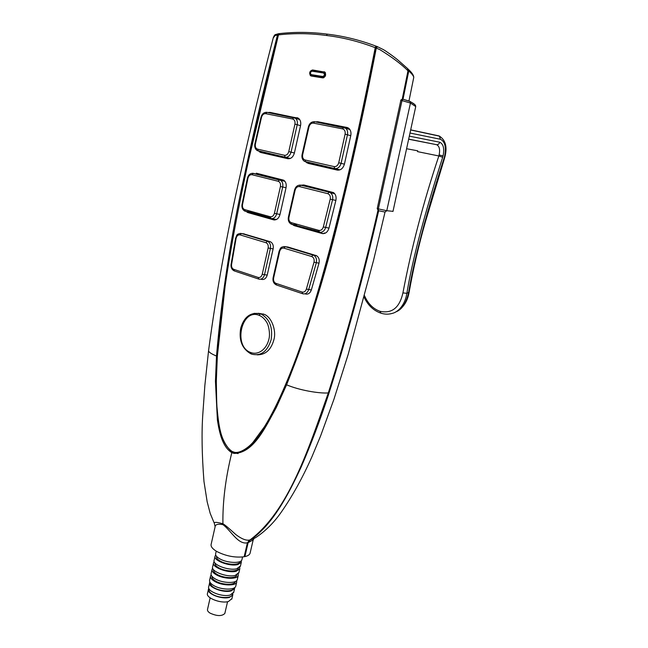 <?xml version="1.0" encoding="UTF-8"?>
<svg xmlns="http://www.w3.org/2000/svg" width="648" height="648" viewBox="0 0 648 648"><rect width="100%" height="100%" fill="white"/><g stroke="black" fill="none" stroke-linecap="round" stroke-linejoin="round"><path stroke-width="0.97" d="M401.995 100.562L402.975 99.217M417.749 150.814L406.887 148.789M395.661 311.963C401.882 309.744 406.191 303.256 408.605 292.515C411.601 274.315 416.713 251.967 423.922 225.488C429.422 205.376 436.145 182.906 444.091 158.08L444.463 158.444M409.123 292.216L406.871 293.333C405.032 305.006 398.131 312.15 392.161 313.421C388.549 314.466 384.823 314.393 381.008 313.203L379.906 311.267C391.894 313.875 399.565 307.751 402.926 292.896L406.871 293.333C410.476 271.188 417.02 244.709 422.52 224.662C428.441 203.148 435.156 180.679 442.681 157.27L443.07 155.917L439.142 154.953M401.525 100.562L400.788 100.586L377.209 208.648L386.775 210.713L384.993 212.058L378.481 210.697L378.335 208.923L401.995 100.594L410.451 103.064L386.775 210.713L393.004 211.353M398.431 310.489C404.109 306.585 407.673 300.518 409.115 292.28C413.205 269.212 418.592 245.884 425.266 222.313L444.471 158.42L444.998 156.565L444.577 156.395L444.091 158.08M417.498 151.624L438.85 155.966L442.681 157.27M444.577 156.395C446.399 147.209 445.006 141.499 440.397 139.255L410.216 133.083M409.56 136.185L439.709 142.212C443.402 143.986 444.528 148.554 443.07 155.917M377.209 208.648L378.432 210.689M402.797 99.176L410.095 101.525C417.093 105.519 415.198 105.721 415.57 105.713L415.724 106.547L410.451 103.064L410.095 101.525L409.447 101.177L402.813 99.185C401.217 99.573 400.545 100.043 400.788 100.57M409.998 101.444L413.975 103.802M364.557 295.772C367.999 303.661 373.118 308.821 379.906 311.267M224.913 613.081L224.824 613.478C221.835 616.378 216.886 616.248 209.976 613.073C207.984 611.769 207.174 610.497 207.546 609.266L210.146 597.869M231.935 598.606L228.477 601.49C220.871 603.912 205.254 597.699 207.546 593.228L208.356 589.688M208.85 588.481L208.478 589.137C206.194 593.568 221.827 599.756 229.433 597.375L232.762 595.05L232.843 593.762M232.308 594.402L232.186 594.905C231.255 598.687 218.595 598.266 212.341 594.184C209.677 592.483 208.583 590.846 209.061 589.275L209.126 589M233.75 592.134L230.218 595.026C222.434 597.448 206.412 591.122 208.753 586.618L209.563 583.062M209.895 582.082L209.685 582.512C207.36 586.975 223.398 593.285 231.174 590.903L234.584 588.57L234.706 587.558M233.79 588.101L233.717 588.352C232.794 592.078 220.134 591.616 213.856 587.566C211.345 585.986 210.219 584.456 210.487 582.965M235.864 585.703L235.734 586.254C234.714 590.425 220.441 589.891 213.378 585.338C210.373 583.451 209.134 581.637 209.669 579.911L210.479 576.372M211.167 574.922L210.608 575.797C210.074 577.514 211.321 579.304 214.326 581.191C221.405 585.711 235.678 586.278 236.69 582.147L236.698 580.559M235.329 581.491L235.248 581.783C234.341 585.452 221.665 584.95 215.371 580.932C212.828 579.353 211.702 577.822 211.993 576.339M211.977 569.762L211.167 573.326C210.641 575.027 211.888 576.817 214.901 578.696C221.981 583.2 236.261 583.783 237.265 579.677L237.395 579.134M212.69 568.32L212.107 569.203C211.588 570.888 212.836 572.67 215.849 574.533C222.944 579.02 237.225 579.628 238.229 575.562L238.221 573.966M236.868 574.865L236.779 575.189C235.888 578.81 223.204 578.267 216.902 574.282C214.318 572.694 213.184 571.163 213.516 569.697M213.492 563.144L212.674 566.725C210.268 571.22 227.14 577.749 235.264 575.408L238.926 572.549M214.213 561.711L213.613 562.594C211.216 567.04 228.112 573.553 236.228 571.253L239.768 568.952L239.744 567.365M238.415 568.223L238.318 568.588C237.435 572.144 224.751 571.56 218.425 567.616C215.808 566.02 214.674 564.497 215.031 563.047M214.998 556.51L214.18 560.115C211.791 564.53 228.695 571.026 236.812 568.75L240.465 565.947M215.735 555.077L215.128 555.968C212.746 560.334 229.667 566.814 237.784 564.578L241.307 562.334L241.275 560.739M239.857 561.962L239.954 561.565L239.857 561.962C238.991 565.469 226.298 564.845 219.956 560.933C217.299 559.329 216.173 557.815 216.562 556.373M242.012 559.321L241.89 559.848C240.926 563.76 226.63 563.047 219.486 558.657C216.448 556.826 215.185 555.101 215.695 553.481L216.221 551.148M250.193 552.671L250.023 553.416C249.423 554.89 247.714 555.952 244.887 556.616L244.49 556.389L245.576 550.654M247.447 542.603L244.15 556.762C234.981 557.847 225.869 556.089 216.805 551.497C212.333 548.824 210.47 546.321 211.216 543.988L215.039 527.091C215.104 524.507 217.736 523.689 222.928 524.645C230.891 530.348 237.865 544.782 247.334 542.83L250.063 539.889C246.669 540.95 241.931 539.185 235.848 534.584C228.582 527.942 224.273 524.337 222.912 523.77C222.604 501.609 225.569 477.9 231.83 452.644L234.049 453.43C253.708 453.171 265.332 427.348 276.251 407.576L286.602 384.807C308.78 328.901 327.75 267.041 343.521 199.22L345.643 190.407C355.274 149.947 364.427 107.9 373.094 64.257L376.277 48.13L379.696 49.532C391.846 57 401.274 64.087 407.989 70.794L407.56 68.51M215.12 526.67L214.31 523.228C214.099 521.915 216.967 522.094 222.912 523.77L222.928 524.645M378.294 208.915C363.528 273.529 346.866 334.87 328.293 392.947C308.213 450.093 288.384 511.061 250.16 539.833L250.063 539.889M328.293 392.947C319.059 393.62 299.044 390.185 286.602 384.807M238.1 453.592L232.681 452.555C214.942 437.708 217.031 405.211 216.302 381.283L217.355 356.044L216.497 356.036C221.624 296.087 231.004 235.532 244.652 174.385L246.402 166.188C254.632 128.11 263.736 89.327 273.715 49.847L277.482 35.016L275.044 35.567L273.229 37.981C261.282 84.062 250.403 129.09 240.602 173.065C226.97 233.288 216.311 292.37 208.616 350.301C208.178 351.767 210.803 353.678 216.497 356.036L215.444 381.299L216.302 381.283M407.989 70.794L402.23 99.168M279.806 33.575L278.843 34.838C294.386 33.08 310.214 33.291 326.325 35.47C342.5 37.373 358.684 41.407 374.868 47.555L376.229 48.13L375.953 49.807M375.71 49.661L374.666 54.975C344.153 208.454 314.782 318.176 286.554 384.159L285.711 384.183C278.397 401.533 271.31 415.708 264.465 426.716L253.093 442.211C248.451 447.622 239.509 453.892 234.179 452.207L232.097 451.462C220.028 442.981 218.457 422.488 216.934 406.628C215.995 389.829 216.149 373.013 217.388 356.157C222.45 282.107 241.283 180.703 278.502 34.879L278.843 34.838M237.978 452.353C249.926 449.987 258.819 436.922 266.271 425.088C272.816 414.331 279.58 400.691 286.554 384.159M277.935 37.098L248.686 159.773M225.237 285.193L217.355 356.044M258.317 313.284L263.971 314.264C271.415 316.645 276.664 330.415 273.869 339.844C271.026 349.88 265.437 354.877 257.094 354.837M311.251 76.035L322.647 77.873C325.596 76.974 326.341 75.063 324.891 72.13L312.62 69.968C309.712 70.891 308.991 72.795 310.449 75.678L311.251 76.035M376.277 48.138L376.375 46.259L375.224 47.693C344.209 205.027 314.369 317.196 285.711 384.183M292.491 224.54L294.476 225.723L321.991 233.483C325.288 234.001 327.613 232.243 328.965 228.201L335.875 200.451C336.539 196.968 335.761 194.351 333.526 192.594L303.791 184.955L300.956 185.231M305.816 161.927L308.189 163.401L337.211 170.076C340.678 170.432 343.076 168.456 344.412 164.147L350.779 135.618C351.362 132.435 350.673 129.989 348.737 128.28L346.858 127.437L317.714 121.727L315.422 121.889M305.443 293.99C308.156 294.573 310.125 293.228 311.356 289.964L318.994 263.169C319.691 259.791 318.889 257.305 316.572 255.717L288.044 247.05L283.832 246.548M286.999 246.904L288.044 247.05M256.316 173.194L283.735 180.201C285.873 181.837 286.635 184.356 286.035 187.742L280.001 214.488C278.786 218.498 276.615 220.271 273.505 219.81L247.998 212.617L245.957 211.272M267.827 112.541L269.957 112.371L298.566 118.357C300.486 120.002 301.15 122.423 300.551 125.639L294.386 152.993C293.139 157.108 290.92 159.011 287.736 158.695L260.852 152.515L259.605 151.988L261.719 152.515L260.763 151.648M243.373 233.774L270.103 241.664L267.989 241.526C270.127 242.943 270.921 245.26 270.394 248.468L268.151 247.957L262.246 274.242C261.468 276.745 260.099 277.814 258.147 277.449L233.726 269.325C232.049 268.539 231.328 266.927 231.571 264.473L231.085 264.319L235.597 238.229L236.083 238.367C236.771 235.767 238.1 234.6 240.076 234.884L265.931 242.7C267.794 243.543 268.531 245.3 268.151 247.957M262.246 274.242L264.481 274.736L270.394 248.468L273.14 248.848C273.675 245.73 272.881 243.429 270.759 241.939L270.103 241.664M273.14 248.848L267.235 275.027L264.481 274.736C263.42 278.178 261.541 279.644 258.86 279.118L258.147 277.449M260.901 279.158L261.622 279.393C264.287 279.887 266.158 278.429 267.235 275.027M263.234 313.972L261.217 314.102C269.681 318.978 272.986 327.532 271.115 339.763C267.397 351.572 260.893 356.368 251.618 354.132M259.062 315.309C262.238 316.54 264.911 319.091 267.081 322.963C268.75 325.904 270.378 334.344 268.871 339.285C266.506 349.491 258.139 355.42 250.663 352.488C232.956 346.461 241.445 308.092 259.062 315.309L260.48 313.81L254.097 313.332M312.279 76.205L311.915 75.614M313.689 70.851L314.685 70.729L312.62 69.968M325.134 72.365L314.685 70.729M323.83 77.687L322.745 76.472C324.68 75.581 324.948 74.423 323.53 73.005L323.968 72.463L324.648 72.698C325.92 74.974 325.361 76.505 322.979 77.29L311.583 75.46L313.43 76.302L323.206 77.882M310.74 74.949L311.583 75.46L311.34 74.65C309.955 73.24 310.214 72.09 312.117 71.207L312.555 70.664L318.281 71.555M294.573 224.897L296.557 226.079L323.441 233.653M305.2 185.304L303.094 185.66M299.708 185.085L305.508 186.195M305.678 186.235L333.931 193.258L330.431 192.756C332.456 194.424 333.161 196.741 332.554 199.706L325.644 227.529C324.429 231.061 322.38 232.616 319.496 232.203L318.84 230.372L291.252 222.637C289.324 221.81 288.554 220.036 288.951 217.323L295.115 190.196C295.934 187.564 297.383 186.365 299.465 186.592L327.783 193.671C329.856 194.497 330.666 196.32 330.221 199.147L323.336 226.954C322.453 229.546 320.954 230.688 318.84 230.372M325.288 233.142L324.243 232.996M318.84 231.482L291.106 224.095C288.765 222.588 287.858 220.271 288.392 217.145M294.451 223.536L296.744 225.269M348.235 127.939L317.949 122.383M307.881 162.454L309.663 163.742M346.559 128.507L349.693 129.276M302.656 154.71L302.073 154.597C301.547 157.561 302.341 159.813 304.463 161.36L334.741 168.561C337.778 168.845 339.9 167.095 341.091 163.312L347.466 134.695C347.944 131.852 347.336 129.697 345.635 128.231L343.724 127.445L342.573 128.879L313.397 123.112C311.267 122.982 309.785 124.27 308.95 126.968L302.656 154.71C302.243 157.472 303.029 159.222 305.006 159.967L334.109 166.601L334.741 168.561L339.447 169.752L310.303 163.061M342.573 128.879C344.647 129.576 345.489 131.333 345.101 134.152L338.742 162.761L344.404 164.179M334.109 166.601C336.328 166.803 337.867 165.524 338.742 162.761M302.065 292.046C304.042 292.459 305.483 291.47 306.382 289.081L314.005 262.221C314.531 259.378 313.754 257.483 311.672 256.519L283.897 248.127C281.856 247.803 280.438 248.913 279.644 251.473L273.634 277.984C273.245 280.641 273.991 282.431 275.878 283.338L302.065 292.046L302.729 293.755C305.443 294.33 307.411 292.977 308.651 289.713L316.297 262.821C316.977 259.419 316.167 256.924 313.875 255.344L316.572 255.717M283.897 248.127L285.314 246.661L313.851 255.336L315.803 255.385M326.325 35.47L327.361 34.158C343.667 36.045 359.988 40.079 376.31 46.251L374.868 47.555M376.439 48.187L377.428 46.68L376.375 46.259M408.119 69.109L408.775 70.916C411.901 73.856 413.57 75.978 413.78 77.298L408.961 100.991M378.667 210.746C363.779 275.611 346.964 337.219 328.212 395.564C320.047 420.366 311.072 444.083 301.296 466.73C287.785 495.898 272.784 524.119 250.954 539.687L255.45 537.767C265.316 531.247 273.91 522.709 281.248 512.171C292.37 496.206 302.6 477.73 311.939 456.751L320.582 435.974L333.947 399.249L348.162 354.448L373.515 260.472L385.034 212.066M408.775 70.916L403.032 99.233M250.646 539.59L248.144 542.66L253.125 539.905L253.967 538.755M274.849 219.964L250.12 212.998L248.079 211.653M276.469 219.502L271.601 218.651M248.16 210.568L250.29 212.212L270.248 217.825M286.043 187.718L282.698 187.005C283.2 183.959 282.504 181.74 280.625 180.33L252.445 173.275M280.438 186.47C280.827 183.765 280.074 182.031 278.17 181.27L251.959 174.717C250.006 174.523 248.662 175.705 247.917 178.265L242.506 204.598C242.182 207.174 242.903 208.834 244.669 209.588L270.232 216.748C272.225 217.023 273.618 215.873 274.412 213.305L280.438 186.47L282.698 187.005L276.664 213.832L274.412 213.305M242.02 204.468C241.583 207.506 242.474 209.701 244.693 211.054L250.29 212.212M270.37 113.036L298.226 118.13M262.408 152.871L261.719 152.515M299.522 119.321L297.027 118.762M290.304 158.46L257.151 150.53M266.441 112.29L267.025 112.355L265.607 113.659C263.655 113.554 262.286 114.769 261.5 117.32L260.998 117.231L254.875 143.961L255.377 144.075L261.5 117.32M265.607 113.659L292.621 118.997C294.565 119.678 295.334 121.395 294.937 124.149L288.773 151.6C287.963 154.24 286.538 155.463 284.496 155.293L257.548 149.145C255.709 148.441 254.98 146.748 255.377 144.075M240.108 233.385L244.272 233.904M232.681 452.555L231.83 452.644C222.313 446.95 219.251 432.046 217.388 419.888L215.444 381.299M278.373 35.373L277.482 35.016M278.737 33.704L278.324 35.34L277.514 35.016L278.429 33.753L279.758 33.575L278.502 34.879M248.508 541.104L244.887 556.616M439.133 135.991L439.854 136.331M410.881 129.9L438.647 135.837L439.401 136.145L440.397 139.255M438.85 155.966C423.509 201.844 411.529 247.479 402.926 292.896M439.709 142.212C439.142 143.961 438.105 144.788 436.598 144.69C439.474 146.148 440.275 149.745 438.996 155.48M408.937 139.158L436.598 144.69L408.912 139.271M251.602 354.124L250.663 352.488M322.745 76.472L311.34 74.65M312.117 71.207L323.53 73.005M324.016 72.455L318.346 71.564M325.442 72.851L324.373 72.552M324.729 72.009L324.041 71.75M296.557 226.079L294.476 225.723M323.02 233.653L321.991 233.483M295.115 190.196L294.548 190.034C295.569 186.584 297.618 184.955 300.688 185.158L299.465 186.592M300.891 185.174L329.216 192.213L300.891 185.174M327.783 193.671L329.006 192.197L330.407 192.739M330.221 199.147L335.883 200.418M323.336 226.954L328.99 228.112M291.252 222.637L291.94 224.443M294.548 190.034L288.401 217.137L288.951 217.323M345.101 134.152L350.762 135.691M310.449 163.102L305.678 161.895L305.006 159.967M302.073 154.589L308.367 126.895L308.95 126.968M313.397 123.112L314.823 121.743L343.869 127.445M314.653 121.711L314.15 121.678M319.772 122.359L317.714 121.727M347.838 127.745L346.858 127.437M306.382 289.081L311.356 289.964M302.446 293.657L276.575 285.031L275.878 283.338M273.634 277.984L273.108 277.717L279.102 251.254M311.672 256.519L312.976 255.012L285.185 246.661C279.985 246.613 280.422 248.791 279.11 251.238L279.644 251.473M318.994 263.169L314.005 262.221M274.355 219.956L273.505 219.81M250.12 212.998L247.998 212.617M251.959 174.717L253.376 173.364L279.596 179.885L278.17 181.27M247.917 178.265L247.423 178.135L242.02 204.46L242.506 204.598M245.398 211.345L244.669 209.588M270.232 216.748L270.937 218.538C273.667 218.919 275.578 217.347 276.664 213.832L280.017 214.431M257.548 149.145L258.26 151.016L285.185 157.197L284.496 155.293M288.773 151.6L291.049 152.142C289.94 155.771 287.987 157.456 285.185 157.197L290.004 158.404M294.378 153.009L291.049 152.142L297.221 124.708L294.937 124.149M292.621 118.997L293.763 117.636L295.439 118.276C297.149 119.718 297.74 121.856 297.221 124.708L300.542 125.688M293.909 117.628L267.025 112.355M297.78 117.912L296.954 117.661M272.055 113.003L269.957 112.371M233.726 269.325L234.463 270.986L258.568 279.021M231.571 264.473L236.083 238.367M265.931 242.7L267.349 241.267L241.493 233.491L240.076 234.884M247.253 166.382L246.402 166.188M245.495 174.571L244.652 174.385M279.458 33.615L279.523 33.607C295.18 31.833 311.129 32.011 327.361 34.15M444.998 156.565C447.395 146.821 445.532 140.017 439.401 136.145L410.864 130.005M415.733 106.572L392.971 211.475M364.152 297.286C367.845 305.127 373.289 310.376 380.489 313.033M227.561 601.7L224.824 613.478M231.814 599.141L232.762 595.05M232.373 594.119L232.186 594.905M233.628 592.669L234.584 588.57M235.734 586.254L236.69 582.147M237.265 579.677L238.229 575.562M238.804 573.083L239.768 568.952M240.343 566.474L241.307 562.334M242.555 556.996L241.89 559.848M234.049 453.43L234.9 453.341M261.217 314.102L263.971 314.264M250.938 353.865C242.101 348.827 238.691 340.273 240.708 328.212C244.118 316.694 250.695 311.891 260.439 313.81L261.185 314.094C259.038 313.081 262.351 314.636 261.185 314.094M324.616 72.689L312.555 70.664L310.838 71.458C310.943 72.625 308.772 71.515 311.34 75.095M324.648 72.698L325.482 72.932M334.692 193.695L330.431 192.748M295.893 224.913L291.47 224.151M295.545 225.65L293.455 225.293M345.643 128.223L349.871 129.535M345.603 128.207L314.547 121.719C311.461 121.646 309.404 123.371 308.367 126.887M308.812 163.296L306.739 162.778M273.1 277.733C272.565 281.029 273.586 283.403 276.153 284.861M377.355 46.656L383.373 49.604C385.39 50.674 393.887 56.643 398.075 60.175L407.973 68.923M408.596 69.571C411.909 72.649 413.635 75.225 413.78 77.29L413.78 77.29M310.894 75.111C309.695 72.519 310.246 71.045 312.555 70.664M311.558 76.083L310.449 75.678M280.625 180.322L284.893 181.27M247.423 178.135C248.378 174.758 250.29 173.162 253.166 173.348L280.6 180.314M249.569 211.912L244.952 211.094M249.253 212.641L247.131 212.269M260.998 117.223C261.995 113.886 263.914 112.258 266.741 112.323L295.407 118.26M257.199 150.563L257.216 150.571C255.15 149.129 254.364 146.926 254.875 143.961M295.439 118.276L299.684 119.564M234.09 270.832C231.765 269.592 230.761 267.421 231.085 264.335M270.759 241.939L241.356 233.483C235.807 233.717 236.933 235.84 235.597 238.221M214.18 522.985L210.187 513.37L207.166 501.795L203.974 481.488C201.901 454.783 201.52 432.281 202.832 413.967L204.865 385.366L208.543 350.916M278.429 33.753L275.594 34.555C274.938 34.506 274.177 35.527 273.302 37.608M250.023 553.416L253.23 539.719"/></g></svg>
